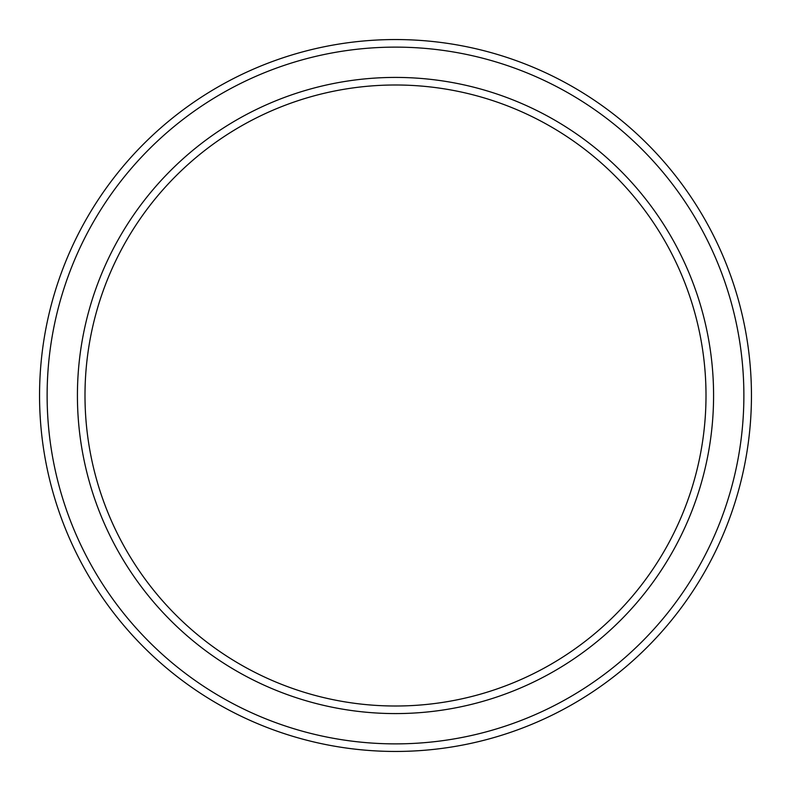 <?xml version="1.0" encoding="UTF-8"?>
<svg xmlns="http://www.w3.org/2000/svg" width="791" height="791" viewBox="0 0 791 791"><rect width="100%" height="100%" fill="white"/><g stroke="black" fill="none" stroke-linecap="round" stroke-linejoin="round"><path stroke-width="1.19" d="M706.007 395.5A310.507 310.507 0 0 0 395.5 84.993A310.507 310.507 0 0 0 84.993 395.5A310.507 310.507 0 0 0 395.5 706.007A310.507 310.507 0 0 0 706.007 395.5M77.419 395.5A318.081 318.081 0 0 1 395.5 77.419A318.081 318.081 0 0 1 713.581 395.5A318.081 318.081 0 0 1 395.5 713.581A318.081 318.081 0 0 1 77.419 395.5M743.876 395.5A348.376 348.376 0 0 0 395.5 47.124A348.376 348.376 0 0 0 47.124 395.5A348.376 348.376 0 0 0 395.5 743.876A348.376 348.376 0 0 0 743.876 395.5M39.55 395.5A355.95 355.95 0 0 1 395.5 39.55A355.95 355.95 0 0 1 751.45 395.5A355.95 355.95 0 0 1 395.5 751.45A355.95 355.95 0 0 1 39.55 395.5"/></g></svg>
